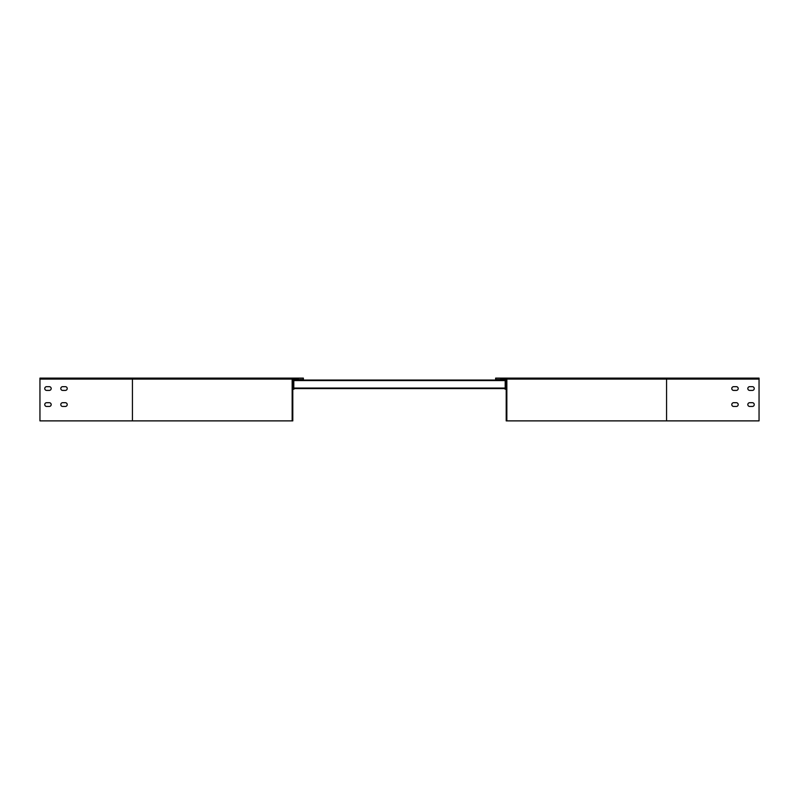 <?xml version="1.0" encoding="UTF-8"?>
<svg xmlns="http://www.w3.org/2000/svg" width="799" height="799" viewBox="0 0 799 799"><rect width="100%" height="100%" fill="white"/><g stroke="black" fill="none" stroke-linecap="round" stroke-linejoin="round"><path stroke-width="1.2" d="M294.332 388.594A0.799 0.799 0 0 1 293.553 389.233L292.804 389.233M293.812 388.434L292.804 388.704M293.812 380.304L293.553 379.505A0.799 0.799 0 0 1 294.302 380.044M132.434 420.883L132.434 379.076L39.95 379.076L39.95 420.883L292.804 420.883L292.804 379.076L298.307 378.756L298.307 379.505L292.804 379.505M293.553 380.044L292.804 380.044M293.553 389.233L293.553 388.704M49.308 406.451L46.632 406.451A1.868 1.868 0 0 1 44.764 404.574A1.868 1.868 0 0 1 46.632 402.706L49.308 402.706A1.868 1.868 0 0 1 51.176 404.574A1.868 1.868 0 0 1 49.308 406.451M49.308 390.411L46.632 390.411A1.868 1.868 0 0 1 44.764 388.544A1.868 1.868 0 0 1 46.632 386.666L49.308 386.666A1.868 1.868 0 0 1 51.176 388.544A1.868 1.868 0 0 1 49.308 390.411A1.868 1.868 0 0 0 51.176 388.544A1.868 1.868 0 0 0 49.308 386.666M65.338 390.411L62.672 390.411A1.868 1.868 0 0 1 60.794 388.544A1.868 1.868 0 0 1 62.672 386.666L65.338 386.666A1.868 1.868 0 0 1 67.216 388.544A1.868 1.868 0 0 1 65.338 390.411A1.868 1.868 0 0 0 67.216 388.544A1.868 1.868 0 0 0 65.338 386.666M65.338 406.451L62.672 406.451A1.868 1.868 0 0 1 60.794 404.574A1.868 1.868 0 0 1 62.672 402.706L65.338 402.706A1.868 1.868 0 0 1 67.216 404.574A1.868 1.868 0 0 1 65.338 406.451M298.307 379.505L303.38 379.505L303.38 378.117L39.95 378.117L39.95 379.076M132.434 378.117L132.434 379.076L292.154 379.076L292.154 420.883M292.154 379.076A0.959 0.959 0 0 1 293.123 378.117M292.804 388.064L293.812 388.594L505.188 388.594L505.188 380.044L293.812 380.044L293.812 388.064L506.196 388.064M62.672 386.666A1.868 1.868 0 0 0 60.794 388.544A1.868 1.868 0 0 0 62.672 390.411M46.632 386.666A1.868 1.868 0 0 0 44.764 388.544A1.868 1.868 0 0 0 46.632 390.411M292.804 388.594L293.762 388.594M505.238 388.594L506.196 388.594M504.668 388.594A0.799 0.799 0 0 0 505.447 389.233L506.196 389.233M505.188 388.434L506.196 388.704M505.447 389.233L505.447 388.704M500.693 379.505L500.693 378.756L506.196 379.076L506.196 420.883L506.846 420.883L506.846 379.076A0.959 0.959 0 0 0 505.877 378.117L495.62 378.117L495.62 379.505L505.447 379.505L505.188 380.304M506.196 379.505L505.447 379.505A0.799 0.799 0 0 0 504.698 380.044M505.447 380.044L506.196 380.044M759.05 378.117L666.566 378.117L666.566 420.883L759.05 420.883L759.05 378.117M505.877 378.117L666.566 378.117M506.196 420.883L666.566 420.883M736.328 402.706L733.662 402.706A1.868 1.868 0 0 0 731.784 404.574A1.868 1.868 0 0 0 733.662 406.451L736.328 406.451A1.868 1.868 0 0 0 738.206 404.574A1.868 1.868 0 0 0 736.328 402.706M752.368 402.706L749.692 402.706A1.868 1.868 0 0 0 747.824 404.574A1.868 1.868 0 0 0 749.692 406.451L752.368 406.451A1.868 1.868 0 0 0 754.236 404.574A1.868 1.868 0 0 0 752.368 402.706M736.328 386.666L733.662 386.666A1.868 1.868 0 0 0 731.784 388.544A1.868 1.868 0 0 0 733.662 390.411L736.328 390.411A1.868 1.868 0 0 0 738.206 388.544A1.868 1.868 0 0 0 736.328 386.666M752.368 386.666L749.692 386.666A1.868 1.868 0 0 0 747.824 388.544A1.868 1.868 0 0 0 749.692 390.411L752.368 390.411A1.868 1.868 0 0 0 754.236 388.544A1.868 1.868 0 0 0 752.368 386.666M292.804 380.574L506.196 380.574M759.05 379.076L506.846 379.076"/></g></svg>
